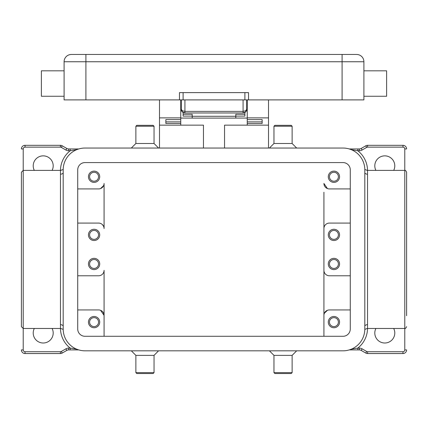 <?xml version="1.0" encoding="UTF-8"?>
<svg xmlns="http://www.w3.org/2000/svg" width="428" height="428" viewBox="0 0 428 428"><rect width="100%" height="100%" fill="white"/><g stroke="black" fill="none" stroke-linecap="round" stroke-linejoin="round"><path stroke-width="0.64" d="M180.541 92.625L179.476 92.625L179.476 99.895L248.524 99.895L248.524 92.625L180.541 92.625M339.554 263.969A5.634 5.634 0 0 1 333.92 269.597A5.634 5.634 0 0 1 328.287 263.969A5.634 5.634 0 0 1 333.92 258.335A5.634 5.634 0 0 1 339.554 263.969M338.393 263.969A4.467 4.467 0 0 1 333.92 268.436A4.467 4.467 0 0 1 329.453 263.969A4.467 4.467 0 0 1 333.92 259.496A4.467 4.467 0 0 1 338.393 263.969M99.713 322.113A5.634 5.634 0 0 1 94.08 327.741A5.634 5.634 0 0 1 88.446 322.113A5.634 5.634 0 0 1 94.08 316.479A5.634 5.634 0 0 1 99.713 322.113M98.547 322.113A4.467 4.467 0 0 1 94.08 326.58A4.467 4.467 0 0 1 89.607 322.113A4.467 4.467 0 0 1 94.08 317.64A4.467 4.467 0 0 1 98.547 322.113M339.554 322.113A5.634 5.634 0 0 1 333.92 327.741A5.634 5.634 0 0 1 328.287 322.113A5.634 5.634 0 0 1 333.92 316.479A5.634 5.634 0 0 1 339.554 322.113M338.393 322.113A4.467 4.467 0 0 1 333.92 326.58A4.467 4.467 0 0 1 329.453 322.113A4.467 4.467 0 0 1 333.92 317.64A4.467 4.467 0 0 1 338.393 322.113M99.713 263.969A5.634 5.634 0 0 1 94.08 269.597A5.634 5.634 0 0 1 88.446 263.969A5.634 5.634 0 0 1 94.08 258.335A5.634 5.634 0 0 1 99.713 263.969M98.547 263.969A4.467 4.467 0 0 1 94.08 268.436A4.467 4.467 0 0 1 89.607 263.969A4.467 4.467 0 0 1 94.08 259.496A4.467 4.467 0 0 1 98.547 263.969M339.554 234.897A5.634 5.634 0 0 1 333.92 240.525A5.634 5.634 0 0 1 328.287 234.897A5.634 5.634 0 0 1 333.92 229.264A5.634 5.634 0 0 1 339.554 234.897M329.453 234.897A4.467 4.467 0 0 0 333.92 239.364A4.467 4.467 0 0 0 338.393 234.897A4.467 4.467 0 0 0 333.92 230.424A4.467 4.467 0 0 0 329.453 234.897M99.713 176.753A5.634 5.634 0 0 1 94.08 182.387A5.634 5.634 0 0 1 88.446 176.753A5.634 5.634 0 0 1 94.08 171.12A5.634 5.634 0 0 1 99.713 176.753M89.607 176.753A4.467 4.467 0 0 0 94.08 181.221A4.467 4.467 0 0 0 98.547 176.753A4.467 4.467 0 0 0 94.08 172.281A4.467 4.467 0 0 0 89.607 176.753M339.554 176.753A5.634 5.634 0 0 1 333.92 182.387A5.634 5.634 0 0 1 328.287 176.753A5.634 5.634 0 0 1 333.92 171.12A5.634 5.634 0 0 1 339.554 176.753M329.453 176.753A4.467 4.467 0 0 0 333.92 181.221A4.467 4.467 0 0 0 338.393 176.753A4.467 4.467 0 0 0 333.92 172.281A4.467 4.467 0 0 0 329.453 176.753M99.713 234.897A5.634 5.634 0 0 1 94.08 240.525A5.634 5.634 0 0 1 88.446 234.897A5.634 5.634 0 0 1 94.08 229.264A5.634 5.634 0 0 1 99.713 234.897M89.607 234.897A4.467 4.467 0 0 0 94.08 239.364A4.467 4.467 0 0 0 98.547 234.897A4.467 4.467 0 0 0 94.08 230.424A4.467 4.467 0 0 0 89.607 234.897M342.095 99.895L342.095 54.468L71.369 54.468L85.905 54.468L85.905 61.739L363.902 61.739A7.265 7.265 0 0 0 356.631 54.468A7.265 7.265 0 0 1 363.902 61.739A7.265 7.265 0 0 0 356.631 54.468L342.095 54.468L356.631 54.468A7.265 7.265 0 0 1 363.902 61.739L363.902 99.895L248.524 99.895M181.295 99.895L181.295 109.343L182.36 111.911L184.928 112.976L243.072 112.976A3.633 3.633 0 0 0 245.64 111.911L246.705 109.343L245.64 110.782L243.072 111.382L243.072 112.976L245.64 111.911A3.633 3.633 0 0 0 246.705 109.343L246.705 99.895M181.295 109.343A3.633 3.633 0 0 0 184.928 112.976L184.928 111.382L182.36 110.782L181.295 109.343L181.365 110.049M363.902 96.257L386.612 96.257L386.612 70.823L363.902 70.823M64.098 96.257L41.388 96.257L41.388 70.823L64.098 70.823M283.047 126.239L292.131 126.239L291.222 125.329L274.867 125.329L273.963 126.239L283.047 126.239M269.415 148.045L273.963 143.503L292.131 143.503L292.131 126.239M158.585 148.045L154.037 143.503L154.037 126.239L135.869 126.239L135.869 143.503L131.326 148.045M154.037 126.239L153.133 125.329L136.778 125.329L135.869 126.239M154.037 143.503L135.869 143.503M269.415 350.821L273.963 355.363L273.963 372.622L292.131 372.622L292.131 355.363L296.674 350.821M273.963 372.622L274.867 373.532L291.222 373.532L292.131 372.622M273.963 355.363L292.131 355.363M144.953 372.622L135.869 372.622L136.778 373.532L153.133 373.532L154.037 372.622L144.953 372.622M158.585 350.821L154.037 355.363L135.869 355.363L135.869 372.622M323.926 249.433L323.926 315.388A5.452 5.452 0 0 1 329.378 309.936L350.275 309.936M375.896 170.392A9.994 9.994 0 0 1 384.799 155.856A9.994 9.994 0 0 1 393.696 170.392M393.696 328.469A9.994 9.994 0 0 1 384.799 343.005A9.994 9.994 0 0 1 375.896 328.469M77.725 275.776L98.622 275.776A5.452 5.452 0 0 0 104.074 270.325L104.074 315.388L100.559 310.295M34.304 170.392A9.994 9.994 0 0 1 43.201 155.856A9.994 9.994 0 0 1 52.104 170.392M52.104 328.469A9.994 9.994 0 0 1 43.201 343.005A9.994 9.994 0 0 1 34.304 328.469M63.189 173.046A3.633 3.456 0 0 1 60.466 174.212L60.466 324.649C60.824 329.737 60.824 329.737 60.466 324.649C60.824 329.737 60.824 329.737 60.466 324.649A3.633 3.456 180 0 1 63.189 325.82M367.534 328.105L367.534 324.649C367.176 329.737 367.176 329.737 367.534 324.649L367.534 174.212C367.176 169.124 367.176 169.124 367.534 174.212C367.176 169.124 367.176 169.124 367.534 174.212A3.633 3.456 0 0 1 364.811 173.046M367.534 324.659L367.534 324.649A3.633 3.456 -0 0 0 364.811 325.82M367.599 145.317L367.599 147.136L402.967 147.136A1.819 1.819 0 0 1 404.781 148.955L406.6 148.955A3.633 3.633 0 0 0 402.967 145.317L367.599 145.317A3.633 3.633 0 0 0 365.785 145.804L361.173 148.468A3.633 3.633 0 0 1 359.36 148.955L357.835 148.955L357.835 150.768L351.211 149.645M351.211 349.216L357.835 348.092L357.835 349.911L359.36 349.911A3.633 3.633 0 0 1 361.173 350.398L365.785 353.057A3.633 3.633 0 0 0 367.599 353.544L402.967 353.544A3.633 3.633 0 0 0 406.6 349.911A3.633 3.633 0 0 1 405.535 352.479M406.6 286.771L406.6 172.211C405.862 170.644 405.252 170.039 404.781 170.392L404.781 349.911L406.6 349.911M60.402 353.544L60.402 351.725L25.033 351.725A1.819 1.819 0 0 1 23.219 349.911L21.4 349.911A3.633 3.633 0 0 0 25.033 353.544L60.402 353.544A3.633 3.633 0 0 0 62.215 353.057L66.827 350.398A3.633 3.633 0 0 1 68.641 349.911L70.165 349.911L70.165 348.092L76.789 349.216M63.194 169.472L60.776 170.392L23.219 170.392L21.4 172.211L21.4 326.655L23.219 328.469L23.219 148.955A1.819 1.819 0 0 1 25.033 147.136L60.402 147.136A1.819 1.819 0 0 1 61.311 147.376L65.917 150.041A5.452 5.452 0 0 0 68.641 150.768L70.165 150.768L70.165 148.955L68.641 148.955A3.633 3.633 0 0 1 66.827 148.468L62.215 145.804A3.633 3.633 0 0 0 60.402 145.317L25.033 145.317A3.633 3.633 0 0 0 21.4 148.955L23.219 148.955M76.789 149.645L70.165 150.768A25.439 25.439 0 0 0 60.466 170.392M78.768 148.955L70.165 148.955M70.165 349.911L78.768 349.911M357.835 148.955L349.232 148.955M349.232 349.911L357.835 349.911M406.6 249.433L406.6 315.714M60.466 174.212C60.824 169.124 60.824 169.124 60.466 174.212L60.466 170.756M323.926 336.285L323.926 315.388L323.926 336.285M323.926 192.231L323.926 270.325A5.452 5.452 0 0 0 329.378 275.776L350.275 275.776M104.074 285.77L104.074 270.325M77.725 188.925L98.622 188.925A5.452 5.452 0 0 0 104.074 183.473L104.074 228.536A5.452 5.452 0 0 0 98.622 223.084L77.725 223.084M100.559 188.571L103.629 185.624M103.651 226.433L102.442 224.647M104.074 336.285L104.074 315.388A5.452 5.452 0 0 0 98.622 309.936L77.725 309.936M327.441 310.295L324.37 313.237M350.275 188.925L329.378 188.925A5.452 5.452 0 0 1 323.926 183.473L327.441 188.571M350.275 223.084L329.378 223.084A5.452 5.452 0 0 0 323.926 228.536M66.228 56.598A7.265 7.265 0 0 1 71.369 54.468A7.265 7.265 0 0 0 64.098 61.739L85.905 61.739L85.905 99.895L64.098 99.895L64.098 61.739M179.476 99.895L85.905 99.895M343.005 148.045A21.801 21.801 0 0 1 364.811 169.846L364.811 329.014A21.801 21.801 0 0 1 343.005 350.821L84.995 350.821A21.801 21.801 0 0 1 63.189 329.014L63.189 169.846A21.801 21.801 0 0 1 84.995 148.045L343.005 148.045M343.005 162.581A7.265 7.265 0 0 1 350.275 169.846L350.275 329.014A7.265 7.265 0 0 1 343.005 336.285L84.995 336.285A7.265 7.265 0 0 1 77.725 329.014L77.725 169.846A7.265 7.265 0 0 1 84.995 162.581L343.005 162.581M159.489 99.895L159.489 117.882L180.75 117.882L180.75 99.895M159.489 117.882L159.489 125.147L180.75 125.147L180.75 123.446L165.85 123.446L165.85 119.594L180.75 119.594L180.75 117.882M224.54 148.045L224.54 125.147L268.511 125.147L268.511 148.045M268.511 125.147L268.511 99.895M159.489 148.045L159.489 125.147M180.75 125.147L203.461 125.147L203.461 148.045M247.25 99.895L247.25 117.882L268.511 117.882M247.25 117.882L247.25 119.599L262.15 119.594L262.15 123.446L247.25 123.446L247.25 125.147M247.25 123.446L247.25 119.599L262.15 119.599L262.15 121.884L247.25 121.884M247.25 118.064L235.801 118.064M192.199 118.064L180.75 118.064M180.75 121.884L165.85 121.884L165.85 119.599L180.75 119.599L180.75 123.446M183.109 112.489L183.109 114.303L192.199 114.303L192.199 118.096L235.801 118.096L235.801 114.303L244.891 114.303L244.891 112.489M192.199 116.293L235.801 116.293M183.109 114.303L183.109 116.106L192.199 116.106M235.801 116.106L244.891 116.106L244.891 114.303M181.595 110.793L180.75 110.793M247.25 110.793L246.405 110.793M244.891 92.625L244.891 99.895M183.109 99.895L183.109 92.625M360.301 350.034A3.633 3.633 0 0 1 361.173 350.398L362.083 348.825A5.452 5.452 0 0 0 359.36 348.092L359.36 349.911M366.662 353.421A3.633 3.633 0 0 0 367.599 353.544L367.599 351.725A1.819 1.819 0 0 1 366.689 351.484L365.785 353.057M60.466 324.649L60.466 328.105M367.534 174.212L367.534 170.756M405.535 146.381A3.633 3.633 0 0 0 402.967 145.317L402.967 147.136M366.662 145.44A3.633 3.633 0 0 0 365.785 145.804L366.689 147.376A1.819 1.819 0 0 1 367.599 147.136M360.301 148.826A3.633 3.633 0 0 1 359.36 148.955L359.36 150.768A5.452 5.452 0 0 0 362.083 150.041L366.689 147.376M367.534 170.392A25.439 25.439 0 0 0 357.835 150.768L359.36 150.768M361.173 148.468L362.083 150.041M404.781 349.911A1.819 1.819 0 0 1 402.967 351.725L402.967 353.544M404.781 148.955L404.781 170.392L367.224 170.392L364.806 169.472M67.699 148.826A3.633 3.633 0 0 1 66.827 148.468L65.917 150.041M61.338 145.44A3.633 3.633 0 0 0 60.402 145.317L60.402 147.136M22.465 146.381A3.633 3.633 0 0 0 21.4 148.955M22.465 352.479A3.633 3.633 0 0 0 25.033 353.544L25.033 351.725M61.338 353.421A3.633 3.633 0 0 0 62.215 353.057L61.311 351.484A1.819 1.819 0 0 1 60.402 351.725M67.699 350.034A3.633 3.633 0 0 1 68.641 349.911L68.641 348.092A5.452 5.452 0 0 0 65.917 348.825L61.311 351.484M60.466 328.469A25.439 25.439 0 0 0 70.165 348.092L68.641 348.092M66.827 350.398L65.917 348.825M23.219 349.911L23.219 328.469L60.776 328.469L63.194 329.389M25.033 145.317L25.033 147.136M62.215 145.804L61.311 147.376M68.641 148.955L68.641 150.768M402.967 351.725L367.599 351.725M366.689 351.484L362.083 348.825M359.36 348.092L357.835 348.092A25.439 25.439 0 0 0 367.534 328.469M243.072 99.895L243.072 111.382L184.928 111.382L184.928 99.895M292.131 143.503L296.674 148.045M135.869 355.363L131.326 350.821M364.806 329.389L367.224 328.469L404.781 328.469C405.252 328.822 405.862 328.217 406.6 326.655M154.037 355.363L154.037 372.622M273.963 143.503L273.963 126.239M183.007 112.425L181.895 111.344M244.993 112.425L246.105 111.344M246.635 110.049L246.705 109.343M246.705 107.161L247.25 107.161M180.75 107.161L181.295 107.161"/></g></svg>
